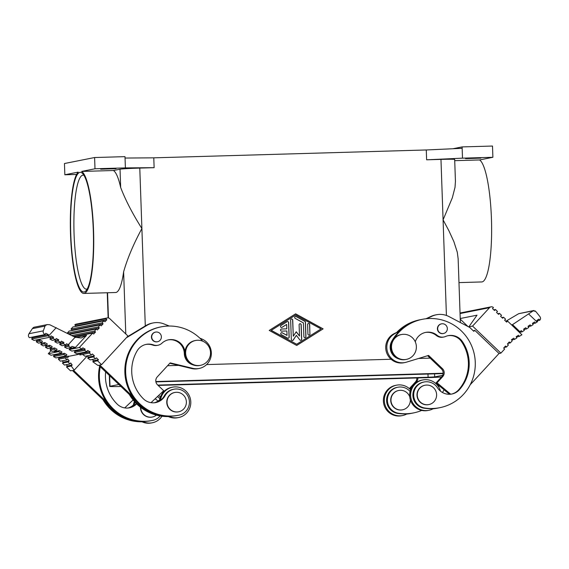 <?xml version="1.0" encoding="UTF-8"?>
<svg xmlns="http://www.w3.org/2000/svg" width="569" height="569" viewBox="0 0 569 569"><rect width="100%" height="100%" fill="white"/><g stroke="black" fill="none" stroke-linecap="round" stroke-linejoin="round"><path stroke-width="0.85" d="M94.995 168.773L94.603 157.528L124.995 156.646L125.393 167.898L94.995 168.773L81.659 171.433A61.224 11.572 -91.7 0 1 93.686 235.566A61.224 11.572 -91.7 0 1 83.799 293.433A61.224 11.572 -91.7 0 1 70.677 238.183A61.224 11.572 -91.7 0 1 78.181 172.123L64.845 174.775L64.453 163.531L94.603 157.528M296.719 345.468L269.229 330.425L295.617 313.832L323.107 328.868L296.719 345.468M83.799 293.433L115.578 292.516A61.224 11.572 -91.7 0 0 123.615 271.833C127.435 258.433 133.53 244.001 141.894 228.546L139.782 168.09L154.128 167.677L153.779 157.833L426.281 149.967L426.622 159.811L440.968 159.391A16.892 0.533 -2 0 1 454.674 159.434L455.428 181.042M125.045 158.054L153.779 157.833M154.128 167.677L125.393 167.898M145.294 325.945L141.894 228.546C132.47 213.588 125.393 199.904 120.664 187.478A61.224 11.572 -91.7 0 0 113.437 170.515L81.659 171.433M139.782 168.09A16.892 0.533 178 0 0 120.031 169.199L113.437 170.515M93.288 229.99A59.901 11.323 -91.7 0 0 82.555 173.453A59.901 11.323 -91.7 0 0 70.776 234.478A59.901 11.323 -91.7 0 0 85.94 290.887A59.901 11.323 -91.7 0 0 93.288 229.99M83.935 175.266A57.035 10.783 -91.7 0 0 83.188 175.138A57.035 10.783 -91.7 0 0 74.077 234.286A57.035 10.783 -91.7 0 0 86.474 289.166A57.035 10.783 -91.7 0 0 87.221 288.995M286.804 328.861L286.648 324.444L282.082 327.317A1.053 1.038 -101.3 0 1 280.574 326.805A1.053 1.038 -101.3 0 1 280.986 325.518L287.075 321.691A1.053 1.038 -101.3 0 1 288.661 322.559L289.173 337.154A1.053 1.038 -101.3 0 1 287.651 338.114L281.299 334.643A1.053 1.038 -101.3 0 1 281.584 332.68A1.053 1.038 -101.3 0 1 282.274 332.787L287.032 335.39L286.876 330.973L281.698 331.122A1.053 1.038 -101.3 0 1 281.456 329.031A1.053 1.038 -101.3 0 1 281.627 329.01L286.804 328.861L281.52 329.031A1.053 1.038 -101.3 0 0 281.399 329.046M286.648 324.444L281.975 327.339A1.053 1.038 -101.3 0 1 281.683 327.459M427.98 374.032L428.094 377.268L157.784 385.078M64.845 174.775L76.616 174.441M120.955 386.493A16.892 0.533 -2 0 1 109.703 386.387A16.892 0.533 -2 0 1 110.002 386.273L118.871 384.509M167.571 365.711L178.623 365.39M206.604 364.58L391.088 359.252M418.606 358.463L430.143 358.129M155.842 381.529L443.151 373.236M462.156 148.324L462.497 158.168L492.896 157.286L492.498 146.041L462.106 146.916L462.156 148.324L426.281 149.967M115.998 168.709L100.663 169.199L115.998 168.709M441.516 376.991A16.892 0.533 178 0 1 425.982 377.695L158.154 385.426M462.106 146.916L452.924 148.744M155.906 381.884L443.123 373.598M428.094 377.268L434.68 376.898L442.661 375.312M299.5 336.037L299.109 324.814A1.053 1.038 -101.3 0 1 299.941 323.747A1.053 1.038 -101.3 0 1 301.186 324.757L301.691 339.231A1.053 1.038 -101.3 0 1 299.835 339.899L296.364 335.354L293.227 340.091A1.053 1.038 -101.3 0 1 291.328 339.529L290.645 320.062A1.053 1.038 -101.3 0 1 291.477 319.003A1.053 1.038 -101.3 0 1 292.722 320.006L293.284 336.215L296.243 331.755L299.5 336.037L296.186 331.841M296.364 335.354L293.12 340.113A1.053 1.038 -101.3 0 1 292.516 340.547M303.398 322.865L295.254 318.412A1.053 1.038 -101.3 0 1 295.539 316.449A1.053 1.038 -101.3 0 1 296.229 316.556L304.899 321.3A1.053 1.038 -101.3 0 1 305.453 322.196L305.951 336.549A1.053 1.038 -101.3 0 1 305.119 337.616A1.053 1.038 -101.3 0 1 303.882 336.606L303.398 322.865M454.716 160.657L479.56 159.946A61.224 11.572 -91.7 0 1 491.58 224.079A61.224 11.572 -91.7 0 1 481.694 281.947L458.977 282.608M458.145 258.767L457.291 252.238L453.877 241.626L448.913 230.765L443.08 219.854L452.341 197.763L455.022 187.308L455.442 181.347M293.284 336.215L292.615 320.027A1.053 1.038 -101.3 0 0 291.428 319.01M287.366 321.563A1.053 1.038 -101.3 0 1 288.554 322.58L289.066 337.175A1.053 1.038 -101.3 0 1 288.284 338.228M308.384 323.519A1.053 1.038 -101.3 0 1 309.572 324.529L309.906 334.017A1.053 1.038 -101.3 0 1 309.131 335.07M310.013 333.996A1.053 1.038 -101.3 0 1 309.18 335.063A1.053 1.038 -101.3 0 1 307.936 334.053L307.609 324.572A1.053 1.038 -101.3 0 1 308.441 323.505A1.053 1.038 -101.3 0 1 309.678 324.508L309.906 334.017M295.66 315.048L271.193 330.39L296.677 344.245L321.037 328.932L295.66 315.048L271.193 330.39M323.107 328.868L296.684 345.447M295.546 313.875L323 328.889M299.891 323.761A1.053 1.038 -101.3 0 1 301.079 324.778L301.584 339.252A1.053 1.038 -101.3 0 1 300.809 340.305M465.542 158.616L480.876 158.125L465.542 158.616M281.527 332.694A1.053 1.038 -101.3 0 1 282.167 332.808L287.032 335.39M271.299 330.369L296.677 344.245M426.622 159.811L462.497 158.168M492.896 157.286L479.56 159.946M295.482 316.456A1.053 1.038 -101.3 0 1 296.122 316.577L304.792 321.321A1.053 1.038 -101.3 0 1 305.347 322.218L305.845 336.571A1.053 1.038 -101.3 0 1 305.069 337.623M140.479 407.219A9.851 9.673 78.7 0 0 152.079 417.084L152.343 417.027A9.851 9.673 78.7 0 0 156.418 415.135M136.645 403.869A14.076 13.812 -101.3 0 1 117.143 404.075A38.848 38.13 -101.3 0 1 105.642 371.877M100.279 366.756A45.043 44.204 78.7 0 0 152.378 420.448A45.043 44.204 78.7 0 0 152.883 420.349A13.215 12.973 78.7 0 0 160.131 415.939M159.875 398.741A13.215 12.973 78.7 0 0 157.478 396.572M140.742 407.425A9.851 9.673 78.7 0 0 152.343 417.027M157.883 401.152A9.851 9.673 78.7 0 0 155.124 398.798M136.304 403.528A14.076 13.812 -101.3 0 1 129.071 407.881M99.653 366.151A45.043 44.204 78.7 0 0 106.303 401.622L73.451 370.255M106.296 401.636L106.339 401.678A45.043 44.204 78.7 0 0 151.589 420.612L152.378 420.448M135.017 402.183A15.484 15.199 78.7 0 0 134.227 405.469M142.641 421.444A15.484 15.199 78.7 0 0 161.987 416.224M160.38 397.062A15.484 15.199 78.7 0 0 158.659 395.455M134.405 401.508A15.484 15.199 78.7 0 0 133.217 406.166M141.254 421.409A15.484 15.199 78.7 0 0 151.382 422.959L152.328 422.774M109.902 406.302L105.286 401.892A45.043 44.204 78.7 0 0 141.731 421.657M133.288 405.59A14.076 13.812 -101.3 0 1 128.537 407.959M118.167 413.649L115.614 411.75M73.444 370.263L74.233 370.106L71.246 366.031L66.488 366.977L70.535 370.846L72.384 370.476M72.391 370.462L105.244 401.835M52.184 346.613L49.738 345.276L49.09 346.514L51.53 347.851L52.184 346.613M58.081 357.488L59.041 358.015L68.565 356.116L67.91 357.353L68.892 356.294L80.428 353.996M91.467 354.999L85.115 356.265L82.569 354.437L79.923 354.964L80.57 353.726L90.087 351.827L87.647 350.49L87 351.727L76.765 353.769L74.326 352.431L84.561 350.39L85.208 349.153L82.761 347.815L82.114 349.053L79.326 347.531L92.655 333.071L93.665 334.039L95.549 331.99L94.539 331.023L96.424 328.982L97.434 329.949L99.319 327.9L98.309 326.933L100.194 324.892L101.204 325.859L103.089 323.811L102.079 322.843L103.963 320.802L104.973 321.769L106.858 319.721L105.848 318.754A2.817 2.76 78.7 0 1 109.753 318.647L127.961 336.03L101.581 364.658L97.534 360.796L98.48 359.772L96.453 357.837L95.514 358.861L93.487 356.934L94.433 355.909L92.406 353.975L91.467 354.999L89.44 353.065L90.087 351.827M74.326 352.431L74.973 351.194L85.208 349.153M75.649 337.509L86.602 335.326L81.26 337.993L75.115 337.261L68.287 344.672L69.091 345.07L65.2 345.845L64.553 347.083L68.472 346.301L71.267 347.567L71.85 346.343L75.442 347.439L70.072 348.513L69.091 349.565L71.879 351.094L82.114 349.053M68.287 344.672L66.502 343.761L65.876 344.999L63.294 343.69L63.927 342.453L61.345 341.144L60.712 342.382L58.138 341.066L58.763 339.835L56.189 338.527L55.556 339.757L52.981 338.448L53.607 337.218L51.032 335.909L50.399 337.14L47.817 335.831L48.443 334.6L32.312 337.808L31.636 339.053L47.817 335.831M63.294 343.69L59.667 344.409L60.321 343.171L63.927 342.453M58.138 341.066L54.788 341.734L55.435 340.497L58.763 339.835M52.981 338.448L49.901 339.06L50.549 337.822L53.607 337.218M36.011 340.006L36.914 340.539L36.245 341.784L38.55 343.143L41.765 342.51L42.412 341.272L39.972 339.935L36.914 340.539M40.619 342.737L41.523 343.271L44.851 342.602L44.204 343.84L46.651 345.177L47.298 343.939L44.851 342.602M45.228 345.461L46.132 345.995L45.463 347.239L47.775 348.605L51.53 347.851M49.738 345.276L46.132 345.995M49.837 348.192L50.733 348.726L54.624 347.951L53.977 349.188L56.416 350.525L57.064 349.288L54.624 347.951M51.103 350.646L48.28 353.712L58.515 351.678L61.303 353.2L61.95 351.962L59.489 350.618L54.119 351.685L53.948 351.023M54.155 355.341L64.389 353.299L63.742 354.537L66.182 355.874L55.947 357.915L53.507 356.578L54.155 355.341L53.202 354.814M66.182 355.874L66.836 354.636L64.389 353.299M71.246 366.031L72.185 365.006L70.691 362.972L69.752 363.996L68.259 361.955L62.441 363.114L64.461 365.049L69.752 363.996M66.125 364.715L67.427 365.959L72.185 365.006M68.259 361.955L69.198 360.931L67.704 358.897L66.765 359.921L60.414 361.18L58.394 359.252L65.271 357.88L66.765 359.921M62.078 360.853L63.379 362.09L69.198 360.931M63.379 362.09L62.441 363.114M74.233 370.106L87.192 356.052M87 351.727L84.561 350.39M73.422 336.4L95.549 331.99M71.765 335.561L94.539 331.023M69.404 334.359L96.424 328.982M68.7 334.003L99.319 327.9M100.194 324.892L69.141 331.073L67.256 333.121L98.309 326.933M71.474 330.61L72.043 329.999L103.089 323.811M103.963 320.802L72.91 326.983L71.025 329.031L102.079 322.843M71.025 329.031L72.043 329.999M107.321 317.929L76.267 324.11A2.817 2.76 78.7 0 0 74.795 324.942L105.848 318.754M74.795 324.942L75.805 325.909L106.858 319.721M75.805 325.909L75.243 326.521M92.078 359.544L93.714 360.718L92.775 361.742L97.882 365.398L98.672 365.241L131.539 396.593M86.972 355.895L88.615 357.069L87.669 358.086L90.222 359.914L95.514 358.861M145.984 325.525L147.044 325.312A19.709 19.339 -101.3 0 1 153.175 322.936L152.115 323.142A19.709 19.339 -101.3 0 0 145.984 325.525L127.143 336.919M202.792 341.215A45.043 44.204 78.7 0 0 161.077 326.869L160.28 327.026A45.043 44.204 78.7 0 0 132.591 396.387L99.739 365.014M132.584 396.394L132.634 396.444A45.043 44.204 78.7 0 0 177.877 415.37L178.673 415.214A45.043 44.204 78.7 0 0 179.171 415.114A13.215 12.973 78.7 0 0 189.15 399.573A13.215 12.973 78.7 0 0 165.095 395.683A14.076 13.812 -101.3 0 1 143.431 398.833A38.848 38.13 -101.3 0 1 137.136 350.86A14.076 13.812 -101.3 0 1 153.552 344.928A8.443 8.286 78.7 0 0 161.909 343.221A14.076 13.812 -101.3 0 1 184.961 351.656M161.077 326.869A45.043 44.204 78.7 0 0 126.517 379.679A45.043 44.204 78.7 0 0 178.673 415.214M174.783 392.468L174.519 392.518A9.851 9.673 78.7 0 0 167.997 406.935A9.851 9.673 78.7 0 0 178.367 411.842L178.63 411.792A9.851 9.673 78.7 0 0 185.153 397.382A9.851 9.673 78.7 0 0 169.626 395.37A9.851 9.673 78.7 0 0 178.63 411.792M155.586 332.09L155.316 332.147A4.929 4.837 78.7 0 0 152.058 339.352A4.929 4.837 78.7 0 0 157.243 341.805L157.506 341.756A4.929 4.837 78.7 0 0 160.764 334.551A4.929 4.837 78.7 0 0 153.004 333.541A4.929 4.837 78.7 0 0 157.506 341.756M195.601 340.468L194.861 340.618A12.667 12.433 78.7 0 0 186.483 359.146A12.667 12.433 78.7 0 0 199.811 365.462L200.551 365.319A12.667 12.433 78.7 0 0 208.93 346.784A12.667 12.433 78.7 0 0 188.972 344.195A12.667 12.433 78.7 0 0 200.551 365.319M173.865 389.217L173.068 389.381A13.215 12.973 78.7 0 0 164.306 395.846A14.076 13.812 -101.3 0 1 155.365 402.646M168.929 416.209A15.484 15.199 78.7 0 0 188.865 394.886A15.484 15.199 78.7 0 0 160.515 400.235M172.571 387.169L171.618 387.354A15.484 15.199 78.7 0 0 159.512 400.925M167.542 416.167A15.484 15.199 78.7 0 0 177.67 417.724L178.623 417.532M136.19 401.06L131.574 396.657A45.043 44.204 78.7 0 0 168.019 416.416M159.576 400.356A14.076 13.812 -101.3 0 1 154.832 402.724M144.455 408.414L141.901 406.515M159.661 399.772A14.076 13.812 -101.3 0 1 154.427 402.767M129.305 394.466A45.043 44.204 78.7 0 0 168.339 416.572M153.552 344.928L152.755 345.084A14.076 13.812 78.7 0 0 145.856 344.451M152.755 345.084A8.443 8.286 78.7 0 0 157.136 345.419L157.933 345.262M184.904 353.392L184.306 353.513A14.076 13.812 78.7 0 0 168.14 339.906M184.306 353.513A12.056 11.828 78.7 0 0 192.927 364.843M169.263 326.03L163.943 323.925A19.709 19.339 -101.3 0 0 153.175 322.936M151.02 402.667L163.687 390.711L157.542 384.843A5.633 5.526 -101.3 0 1 157.264 376.891L170.174 362.88L192.735 368.328A15.484 15.199 -101.3 0 0 211.298 354.665A15.484 15.199 -101.3 0 0 201.582 338.868L199.883 338.192M126.659 337.453L123.16 341.244M147.044 325.312L127.136 337.353M169.825 363.264L191.675 368.541L192.735 368.328M199.171 368.463L198.112 368.669A15.484 15.199 -101.3 0 1 191.675 368.541M92.775 361.742L97.534 360.796M101.581 364.658L99.731 365.028M82.569 354.437L89.44 353.065M88.615 357.069L94.433 355.909M87.669 358.086L93.487 356.934M93.714 360.718L98.48 359.772M92.655 333.071L74.126 336.763M58.515 351.678L59.489 350.618M79.326 347.531L69.091 349.565M33.308 327.595L32.376 328.612L33.884 327.26L47.341 324.579L49.78 324.75L75.115 337.261M31.636 339.053L33.941 340.418L50.399 337.14M47.341 324.579L45.236 325.539L43.294 330.866C42.86 332.431 43.472 333.654 45.122 334.544L45.726 333.313L48.443 334.6M31.437 337.268L32.312 337.808M45.122 334.544L29.446 337.666C28.265 336.684 28.109 335.369 28.991 333.719L43.294 330.866M45.086 326.08L32.376 328.612L28.991 333.719M69.091 345.07L68.472 346.301M64.553 347.083L67 348.42L71.267 347.567M54.788 341.734L57.227 343.071L60.712 342.382M55.556 339.757L52.341 340.397L49.901 339.06M59.667 344.409L62.113 345.746L65.876 344.999M39.972 339.935L39.325 341.172L41.765 342.51M41.523 343.271L40.854 344.508L43.159 345.874L46.651 345.177M49.09 346.514L45.463 347.239M40.854 344.508L44.204 343.84M39.325 341.172L36.245 341.784M67.91 357.353L65.271 357.88M66.488 366.977L67.427 365.959M59.041 358.015L58.394 359.252M61.303 353.2L51.068 355.241L48.28 353.712M63.742 354.537L53.507 356.578M133.118 399.986L124.725 407.909M56.416 350.525L52.142 351.379L50.058 349.971L50.733 348.726M50.058 349.971L53.977 349.188M103.017 399.701A45.043 44.204 78.7 0 0 142.044 421.807M133.374 405.007A14.076 13.812 -101.3 0 1 128.139 408.001M410.306 399.658A9.851 9.673 -101.3 0 1 402.575 409.808L402.304 409.858A9.851 9.673 -101.3 0 1 391.067 397.454A9.851 9.673 -101.3 0 1 398.456 390.533L398.72 390.476A9.851 9.673 -101.3 0 1 409.758 396.885M421.729 410.434A45.043 44.204 -101.3 0 1 413.563 412.909A45.043 44.204 -101.3 0 1 398.563 413.258A13.215 12.973 -101.3 0 1 397.802 387.233A13.215 12.973 -101.3 0 1 410.107 391.515M444.033 389.751A45.043 44.204 -101.3 0 1 442.497 392.518M438.628 386.877A38.848 38.13 78.7 0 0 439.197 385.725M402.575 409.808A9.851 9.673 -101.3 0 1 391.33 397.404A9.851 9.673 -101.3 0 1 398.72 390.476M413.563 412.909L412.774 413.073A45.043 44.204 -101.3 0 1 397.767 413.414A13.215 12.973 -101.3 0 1 397.006 387.389L397.802 387.233M438.671 385.291A38.848 38.13 -101.3 0 1 438.222 386.259M407.148 413.812A15.484 15.199 -101.3 0 1 384.9 396.06A15.484 15.199 -101.3 0 1 410.612 389.843M402.56 415.548L401.607 415.74A15.484 15.199 -101.3 0 1 383.947 396.244A15.484 15.199 -101.3 0 1 395.562 385.369L396.515 385.177M412.241 413.172A45.043 44.204 -101.3 0 1 411.714 413.279A45.043 44.204 -101.3 0 1 406.885 413.962M411.714 413.279L410.918 413.435A45.043 44.204 -101.3 0 1 406.693 414.068M511.766 325.07L512.527 324.636L519.853 331.635L521.382 330.632L522.129 331.827L524.341 330.383L523.587 329.188L525.792 327.737L526.545 328.932L528.75 327.481L528.004 326.293L530.208 324.842L530.962 326.037L533.167 324.586L532.413 323.391L534.625 321.947L535.372 323.142L537.577 321.691L536.823 320.503L538.893 319.081L539.668 320.269C540.785 319.301 540.849 318.057 539.86 316.535L536.133 311.904M519.853 331.635L519.305 332.275M514.547 339.387L516.887 337.915L516.154 336.713L518.501 335.241L519.234 336.435L521.908 334.757L507.598 321.094L506.652 322.118L504.632 320.183L505.571 319.159L503.551 317.232L502.612 318.249L500.585 316.321L501.531 315.297L499.504 313.363L498.565 314.387L496.538 312.452L497.484 311.435L495.457 309.5L494.518 310.525L492.491 308.59L493.437 307.566A2.817 2.76 -101.3 0 0 489.525 307.68L472.569 326.087L500.891 353.129L504.66 349.039L503.65 348.079L505.535 346.03L506.545 346.998L508.43 344.949L507.42 343.989L509.305 341.941L510.315 342.908L512.2 340.867L511.467 339.665L513.807 338.192L514.547 339.387L511.652 339.963M460.25 319.159L467.96 326.521M472.569 326.087L468.863 326.819L477 315.183L460.229 318.526M507.598 321.094L505.933 321.421M501.886 317.559L503.551 317.232M497.839 313.697L499.504 313.363M493.792 309.835L495.457 309.5M468.863 326.819L469.261 327.203M507.989 343.37L510.315 342.908M500.891 353.129L499.041 353.498L474.752 330.305L473.351 330.888M394.317 338.157A45.043 44.204 -101.3 0 1 422.255 319.33A45.043 44.204 -101.3 0 1 474.411 354.864A45.043 44.204 -101.3 0 1 439.851 407.674A45.043 44.204 -101.3 0 1 424.851 408.023A13.215 12.973 -101.3 0 1 424.09 381.998A13.215 12.973 -101.3 0 1 437.54 387.823A14.076 13.812 78.7 0 0 459.382 389.715A38.848 38.13 78.7 0 0 462.32 341.471A14.076 13.812 78.7 0 0 445.527 336.499A8.443 8.286 -101.3 0 1 437.063 335.276A14.076 13.812 78.7 0 0 415.27 341.813M439.851 407.674L439.062 407.831A45.043 44.204 -101.3 0 1 424.054 408.179A13.215 12.973 -101.3 0 1 423.3 382.155L424.09 381.998M398.784 358.904A12.056 11.828 -101.3 0 1 391.678 341.372A45.043 44.204 -101.3 0 1 398.862 331.727A45.043 44.204 -101.3 0 1 421.465 319.486L422.255 319.33M433.436 408.578A15.484 15.199 -101.3 0 1 411.188 390.825A15.484 15.199 -101.3 0 1 440.491 391.145M428.848 410.313L427.895 410.498A15.484 15.199 -101.3 0 1 410.235 391.01A15.484 15.199 -101.3 0 1 421.849 380.135L422.803 379.943M438.528 407.937A45.043 44.204 -101.3 0 1 438.002 408.044A45.043 44.204 -101.3 0 1 433.173 408.727M396.629 332.488A45.043 44.204 -101.3 0 1 419.616 319.856L420.406 319.7A45.043 44.204 -101.3 0 1 420.939 319.593M438.002 408.044L437.212 408.201A45.043 44.204 -101.3 0 1 432.981 408.827M399.395 331.194L397.802 331.94A45.043 44.204 -101.3 0 1 420.406 319.7M499.027 353.491L470.179 384.793M437.006 382.816L435.946 383.029L441.672 376.82L442.725 376.614L437.006 382.816L450.698 394.203M435.946 383.029L449.482 394.281M395.569 333.27A15.484 15.199 78.7 0 0 405.028 362.517L403.969 362.73A15.484 15.199 78.7 0 1 394.509 333.477L398.862 331.727M405.028 362.517A15.484 15.199 78.7 0 0 406.458 362.161L428.585 355.419L442.447 368.655A5.633 5.526 78.7 0 1 442.725 376.614M447.846 335.738A14.076 13.812 -101.3 0 1 461.523 341.635A38.848 38.13 -101.3 0 1 458.593 389.872A14.076 13.812 -101.3 0 1 451.473 394.097M443.891 337.004L443.102 337.161A8.443 8.286 -101.3 0 1 436.274 335.433A14.076 13.812 -101.3 0 0 425.292 332.481M441.672 376.82A5.633 5.526 78.7 0 0 441.395 368.868L442.447 368.655M427.618 355.717L441.395 368.868M394.509 333.477L397.802 331.94M426.757 318.676L432.084 316.179A19.709 19.339 78.7 0 1 436.43 314.757L435.37 314.97A19.709 19.339 78.7 0 0 431.032 316.392L432.084 316.179M425.982 318.754L431.032 316.392M436.43 314.757A19.709 19.339 78.7 0 1 449.055 316.599L469.759 327.467L473.806 331.329L474.752 330.305M504.219 347.46L506.545 346.998M428.862 404.566L428.599 404.623A9.851 9.673 -101.3 0 1 417.354 392.219A9.851 9.673 -101.3 0 1 424.744 385.298L425.015 385.241A9.851 9.673 -101.3 0 1 436.252 397.646A9.851 9.673 -101.3 0 1 420.342 402.063A9.851 9.673 -101.3 0 1 425.015 385.241M443.471 333.498L443.208 333.555A4.929 4.837 -101.3 0 1 437.589 327.353A4.929 4.837 -101.3 0 1 441.281 323.889L441.544 323.839A4.929 4.837 -101.3 0 1 447.163 330.041A4.929 4.837 -101.3 0 1 439.211 332.246A4.929 4.837 -101.3 0 1 441.544 323.839M406.408 359.373L405.669 359.523A12.667 12.433 -101.3 0 1 391.216 343.576A12.667 12.433 -101.3 0 1 400.718 334.672L401.458 334.529A12.667 12.433 -101.3 0 1 415.911 350.476A12.667 12.433 -101.3 0 1 395.455 356.151A12.667 12.433 -101.3 0 1 401.458 334.529M505.791 321.293L518.658 313.704L533.274 310.795L512.527 324.636L511.517 324.835M532.605 323.69L535.372 323.142M522.129 331.827L519.405 332.367M523.772 329.487L526.545 328.932M530.962 326.037L528.188 326.585M535.401 311.385L533.274 310.795L533.907 310.482L518.658 313.704M537.008 320.795L539.668 320.269M516.339 337.012L519.234 336.435M412.923 385.661L410.718 388.058L409.659 388.264L415.377 382.055L416.437 381.849A5.633 5.526 78.7 0 0 417.923 377.923M416.437 381.849L414.645 383.791M410.718 388.058L411.195 388.456M409.659 388.264L410.839 389.246M415.377 382.055A5.633 5.526 78.7 0 0 416.857 377.958M446.416 315.454L440.968 159.391M120.664 187.478L120.031 169.199M125.785 333.946L123.615 271.833M108.444 317.943L107.562 292.751M109.639 375.682L110.002 386.273M434.574 373.84L434.68 376.898M165.095 395.683L164.306 395.846M86.602 335.326L75.442 347.439M56.217 327.666L48.415 336.13M398.563 413.258L397.767 413.414M460.058 313.547L489.525 307.68M424.851 408.023L424.054 408.179M392.098 341.286L391.678 341.372M459.382 389.715L458.593 389.872M462.32 341.471L461.523 341.635M437.063 335.276L436.274 335.433M528.693 314.024L537.072 322.026M107.257 292.758L108.138 317.893M109.319 375.384L109.703 386.387M458.13 258.447L460.371 322.538M460.036 313.021L490.997 306.855M536.275 312.032L535.009 310.823"/></g></svg>
